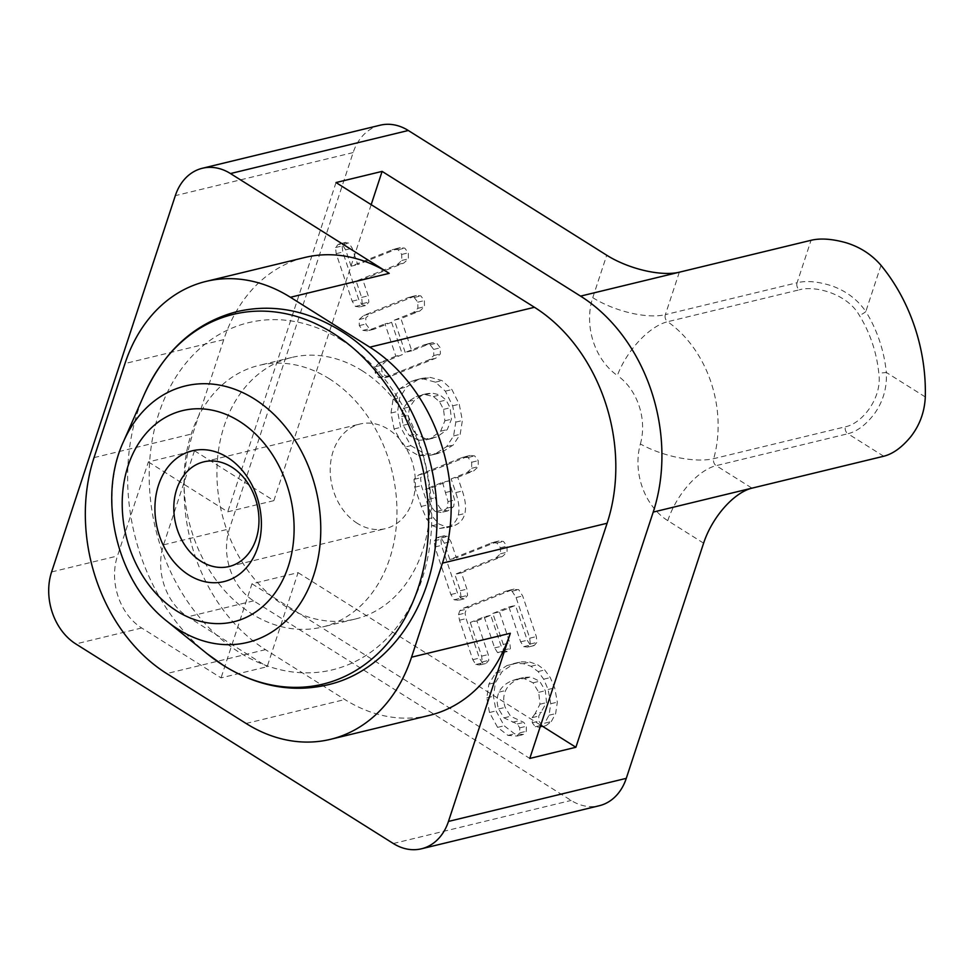 <?xml version="1.0" encoding="UTF-8"?>
<svg xmlns="http://www.w3.org/2000/svg" width="974" height="974" viewBox="0 0 974 974"><rect width="100%" height="100%" fill="white"/><g stroke="black" fill="none" stroke-linecap="round" stroke-linejoin="round"><path stroke-width="0.73" stroke-dasharray="4.87 3.65" d="M362.072 370.68A134.595 104.595 76.4 0 1 429.826 508.282A134.595 104.595 76.4 0 1 355.084 619.087A134.595 104.595 76.4 0 1 284.737 605.877A134.595 104.595 76.4 0 1 216.983 468.287A134.595 104.595 76.4 0 1 291.725 357.47A134.595 104.595 76.4 0 1 362.072 370.68M329.139 378.667A134.595 104.595 76.4 0 1 396.893 516.257A134.595 104.595 76.4 0 1 322.163 627.073A134.595 104.595 76.4 0 1 251.816 613.851A134.595 104.595 76.4 0 1 184.062 476.262A134.595 104.595 76.4 0 1 258.792 365.445A134.595 104.595 76.4 0 1 329.139 378.667M429.278 715.403A161.514 125.524 76.4 0 1 344.869 699.539L265.5 649.646A161.514 125.524 76.4 0 1 194.897 555.399A161.514 125.524 76.4 0 1 192.828 433.698L223.764 339.622A161.514 125.524 76.4 0 1 291.445 261.75A161.514 125.524 76.4 0 1 304.801 257.489M881.007 265.342L865.825 311.522C857.449 299.456 846.029 290.885 831.553 285.784C817.88 281.486 806.399 280.463 797.097 282.74A5.381 4.188 -103.6 0 0 797.122 286.673A5.381 4.188 -103.6 0 0 799.325 289.814L667.616 321.712A107.676 83.679 76.4 0 1 713.699 458.669A5.381 4.188 -103.6 0 0 713.869 462.613A5.381 4.188 -103.6 0 0 716.182 465.645L752.001 488.157M883.71 456.246L847.904 433.734C857.144 431.47 866.032 424.761 874.555 413.585C883.187 401.349 887.107 387.64 886.34 372.458L878.816 373.31A107.676 83.679 -103.6 0 0 859.287 315.272C847.27 293.844 815.153 285.236 799.325 289.814M380.152 125.208A53.838 41.845 -103.6 0 0 375.696 126.62A53.838 41.845 -103.6 0 0 353.136 152.577L229.414 528.882A53.838 41.845 -103.6 0 0 230.108 569.449A53.838 41.845 -103.6 0 0 253.642 600.861L571.129 800.445A53.838 41.845 -103.6 0 0 599.266 805.729M148.389 461.919L227.758 511.813L273.864 500.648L194.483 450.755L148.389 461.919L117.452 555.996A53.838 41.845 -103.6 0 0 118.146 596.563A53.838 41.845 -103.6 0 0 141.68 627.986L221.049 677.88L267.156 666.715L298.081 572.639L251.974 583.803L221.049 677.88M194.483 450.755L163.559 544.831A53.838 41.845 -103.6 0 0 164.241 585.398A53.838 41.845 -103.6 0 0 187.775 616.81L267.156 666.715M357.336 523.355A53.838 41.845 76.4 0 1 330.235 468.324A53.838 41.845 76.4 0 1 360.124 423.994A53.838 41.845 76.4 0 1 388.261 429.278A53.838 41.845 76.4 0 1 415.362 484.309A53.838 41.845 76.4 0 1 385.473 528.639A53.838 41.845 76.4 0 1 357.336 523.355M476.883 620.864L490.774 615.3L501.22 646.322L504.118 650.961L507.783 651.411L510.376 648.489L509.865 642.864L499.418 611.842L515.514 605.39L527.238 640.247L530.282 645.056L534.215 645.506L536.881 642.414L536.345 636.594L522.673 595.954L518.643 589.587L512.567 589.599L470.04 606.632L466.327 609.2L465.061 613.109L466.108 618.612L479.391 658.095L482.386 662.917L486.16 663.379L488.802 660.36L488.23 654.552L476.883 620.864L470.296 622.459L484.188 616.895L490.774 615.3M484.188 616.895L494.634 647.917L497.531 652.556L501.196 653.006L503.789 650.084L503.278 644.459L492.832 613.437L499.418 611.842M507.186 651.606L500.599 653.201L507.186 651.606M492.832 613.437L508.927 606.985L515.514 605.39M508.927 606.985L520.652 641.842L523.695 646.651L527.64 647.101L530.294 644.009L529.759 638.189L516.086 597.549L512.056 591.181L505.981 591.194L463.454 608.226L459.74 610.795L458.474 614.704L459.521 620.207L472.804 659.69L475.811 664.511L479.573 664.974L482.215 661.955L481.643 656.147L470.296 622.459M533.557 645.713L526.971 647.308L533.557 645.713M485.551 663.586L478.964 665.181L485.551 663.586M457.743 477.309L473.754 470.892L478.258 466.692L478.234 460.641L474.655 455.905L470.223 455.442L425.2 473.364L420.561 477.796L421.365 485.649L427.817 504.836L433.235 517.535L439.067 524.085L446.238 526.897L454.103 525.692C459.862 523.379 463.454 519.312 464.866 513.493C466.278 507.673 465.438 500.173 462.358 491.006L457.743 477.309L451.157 478.904L467.179 472.487L471.672 468.287L471.647 462.236L468.068 457.5L462.212 457.5L418.613 474.959L413.974 479.391L414.778 487.243L421.231 506.431L426.649 519.13L432.48 525.68L439.651 528.492L447.516 527.287C453.275 524.974 456.867 520.907 458.279 515.088C459.691 509.268 458.851 501.768 455.771 492.601L451.157 478.904M431.811 487.694L449.099 480.766L454.614 500.015L453.665 506.553L447.906 510.863L442.172 510.011C439.773 508.525 437.448 504.447 435.208 497.763L431.811 487.694L425.224 489.289L442.513 482.361L449.099 480.766M442.513 482.361L448.028 501.61L447.078 508.148L441.332 512.458L435.585 511.606L442.172 510.011M435.585 511.606C433.187 510.12 430.873 506.042 428.621 499.358L425.224 489.289M391.572 322.297L402.445 354.585L386.228 361.074L381.711 365.201L381.784 371.252L385.339 376.037L391.268 376.025L435.828 358.176L440.37 353.964L440.272 347.828L436.705 343.14L432.31 342.738L411.783 350.835L400.911 318.559L419.94 310.937L424.469 306.725L424.384 300.589L420.817 295.901L416.409 295.487L370.339 313.835L365.798 317.901L365.883 324.013L369.438 328.798L373.894 329.273L391.572 322.297L384.986 323.892L395.858 356.18L402.445 354.585M395.858 356.18L379.653 362.669L375.124 366.796L375.197 372.847L378.752 377.632L384.681 377.62L429.254 359.771L433.783 355.559L433.686 349.423L430.118 344.735L424.214 344.82L405.196 352.43L411.783 350.835M405.196 352.43L394.324 320.154L400.911 318.559M394.324 320.154L413.353 312.532L417.883 308.32L417.797 302.183L414.23 297.496L408.325 297.569L363.752 315.43L359.211 319.496L359.296 325.608L362.852 330.393L367.308 330.868L384.986 323.892M362.73 279.501L403.82 263.041L408.398 258.865L408.313 252.838L404.758 248.127L400.29 247.652L357.714 264.599L352.223 248.273L349.009 243.098L344.966 242.611L342.154 245.935L342.763 252.059L358.761 299.602L362.011 304.85L366.09 305.361L368.854 302.074L368.221 295.816L362.73 279.501L356.143 281.096L397.234 264.636L401.812 260.46L401.726 254.433L398.171 249.721L393.703 249.247L351.127 266.194L357.714 264.599M351.127 266.194L345.636 249.868L342.422 244.693L338.38 244.206L335.567 247.53L336.176 253.654L352.174 301.197L355.437 306.445L359.503 306.956L362.267 303.669L361.634 297.411L356.143 281.096M345.636 242.392L338.38 244.206L345.636 242.392M365.433 305.568L358.846 307.163L365.433 305.568M410.858 445.654L425.2 454.054L437.107 453.701L442.086 452.094L453.227 444.996L460.191 434.319L462.37 420.537L459.253 404.234L451.899 389.576L442.013 380.566L430.301 377.401L422.46 378.265L417.663 379.799L406.523 387.031L399.644 397.818L397.599 411.442L400.655 427.367L410.858 445.654L404.271 447.249L418.613 455.649L430.52 455.296L435.5 453.689L446.64 446.591L453.604 435.914L455.783 422.132L452.667 405.829L445.313 391.171L435.427 382.161L423.714 378.996L415.874 379.86L411.077 381.394L399.949 388.626L393.058 399.413L391.012 413.037L394.068 428.962L404.271 447.249M425.261 438.653L415.849 433.941L409.762 423.714L408.264 414.912L409.823 406.864L414.681 399.997L422.765 394.957L426.661 393.703L432.018 393.058L439.992 394.945L446.068 400.058L450.11 407.777L451.461 419.21L447.249 429.595L436.9 436.961L418.674 440.248L409.263 435.536L403.175 425.309L401.678 416.507L403.236 408.459L408.094 401.592L416.178 396.552L425.443 394.653L433.406 396.54L439.481 401.653L443.535 409.372L444.874 420.805L440.662 431.19L430.313 438.556L426.442 439.81L418.674 440.248M461.42 572.822L502.523 556.361L507.089 552.185L507.016 546.158L503.448 541.447L498.98 540.972L456.404 557.907L450.913 541.593L447.711 536.418L443.669 535.931L440.845 539.255L441.466 545.379L457.463 592.923L460.714 598.17L464.781 598.681L467.557 595.394L466.911 589.136L461.42 572.822L454.834 574.417L495.936 557.956L500.502 553.78L500.429 547.753L496.862 543.042L492.406 542.567L449.818 559.502L456.404 557.907M449.818 559.502L444.327 543.188L441.125 538.013L437.082 537.526L434.258 540.85L434.879 546.974L450.877 594.517L454.127 599.765L458.194 600.276L460.97 596.989L460.325 590.731L454.834 574.417M444.327 535.712L437.082 537.526L444.327 535.712M464.123 598.888L457.549 600.483L464.123 598.888M551.296 721.564L555.63 713.625L557.347 702.132L554.693 687.888L550.273 677.6L544.709 669.966L537.563 664.682L529.929 662.089L521.845 661.809L513.542 663.964L502.182 671.451L495.449 682.579L493.416 696.252L496.058 710.91L504.179 725.776L514.552 733.799L523.428 734.469L526.301 731.267L526.325 726.275L523.829 722.391L510.571 716.28L505.202 707.368C503.132 701.219 503.278 695.606 505.628 690.529C507.978 685.465 512.446 681.605 519.032 678.963L523.501 677.514L530.818 676.991L539.669 681.216L545.318 690.724L546.536 702.607L538.756 716.048L538.865 721.137L541.836 725.155L546.037 725.642L551.296 721.564L544.709 723.158L549.044 715.22L550.76 703.727L548.106 689.482L543.687 679.195L538.123 671.561L530.976 666.277L523.342 663.684L515.258 663.404L506.955 665.559L495.596 673.046L488.863 684.174L486.83 697.847L489.484 712.505L497.592 727.371L507.978 735.394L516.841 736.064L519.714 732.862L519.739 727.87L517.255 723.986L503.984 717.875L498.615 708.962C496.545 702.814 496.691 697.201 499.041 692.124C501.391 687.06 505.859 683.2 512.446 680.558L516.914 679.109L524.231 678.586L533.082 682.811L538.732 692.319L539.949 704.202L535.018 713.808L541.605 712.213M522.368 734.81L515.782 736.405L522.368 734.81M535.018 713.808L532.169 717.643L532.279 722.732L535.25 726.75L539.45 727.237L544.709 723.158M545.379 725.849L538.792 727.444L545.379 725.849M371.179 204.662L273.864 500.648M336.018 182.552L227.758 511.813M925.3 396.954L886.34 372.458A113.057 87.867 76.4 0 0 865.825 311.522A5.381 1.327 -31.8 0 1 859.287 315.272M703.605 543.163L667.787 520.652A59.219 46.021 76.4 0 1 640.393 443.961A53.838 19.857 -164.3 0 0 713.699 458.669L845.408 426.77C861.6 423.751 882.468 398.488 878.816 373.31M251.974 583.803L529.783 758.429M298.081 572.639L540.728 725.167M207.085 653.7A190.234 147.841 76.4 0 1 144.286 394.409M341.777 340.23A178.583 138.783 -103.6 0 0 158.835 413.5A178.583 138.783 -103.6 0 0 239.178 652.276A178.583 138.783 -103.6 0 0 422.119 579.006A178.583 138.783 -103.6 0 0 341.777 340.23M123.552 441.49A131.953 102.55 -103.6 0 0 167.102 621.339M223.764 339.622L124.976 363.546M265.5 649.646L166.712 673.57M667.787 520.652A53.838 26.481 122.2 0 1 688.375 485.052A53.838 26.481 122.2 0 1 716.182 465.645L847.904 433.734A5.381 4.188 76.4 0 1 845.59 430.715A5.381 4.188 76.4 0 1 845.408 426.77M592.764 297.667A53.838 21.136 18.2 0 0 630.47 312.971A53.838 21.136 18.2 0 0 665.376 314.639A5.381 4.188 -103.6 0 0 665.412 318.583A5.381 4.188 -103.6 0 0 667.616 321.712A53.838 25.446 -55.1 0 0 617.346 375.489A59.219 46.021 76.4 0 1 592.764 297.667L606.717 255.225M679.341 272.196L665.376 314.639L797.097 282.74L811.05 240.298M51.598 571.945L117.452 555.996M393.313 843.508L571.129 800.445M163.559 544.831L229.414 528.882M494.634 647.917L501.22 646.322M497.531 652.556L504.118 650.961M503.789 650.084L510.376 648.489M503.278 644.459L509.865 642.864M520.652 641.842L527.238 640.247M523.695 646.651L530.282 645.056M530.294 644.009L536.881 642.414M529.759 638.189L536.345 636.594M516.086 597.549L522.673 595.954M512.056 591.181L518.643 589.587M505.981 591.194L512.567 589.599M463.454 608.226L470.04 606.632M459.74 610.795L466.327 609.2M458.474 614.704L465.061 613.109M459.521 620.207L466.108 618.612M472.804 659.69L479.391 658.095M475.811 664.511L482.386 662.917M482.215 661.955L488.802 660.36M481.643 656.147L488.23 654.552M467.179 472.487L473.754 470.892M471.672 468.287L478.258 466.692M471.647 462.236L478.234 460.641M468.068 457.5L474.655 455.905M462.212 457.5L468.798 455.905M418.613 474.959L425.2 473.364M413.974 479.391L420.561 477.796M414.778 487.243L421.365 485.649M421.231 506.431L427.817 504.836M426.649 519.13L433.235 517.535M432.48 525.68L439.067 524.085M439.651 528.492L446.238 526.897M447.516 527.287L454.103 525.692M458.279 515.088L464.866 513.493M455.771 492.601L462.358 491.006M445.909 492.442L452.496 490.847M448.028 501.61L454.614 500.015M447.078 508.148L453.665 506.553M442.646 512.032L449.233 510.437M428.621 499.358L435.208 497.763M379.653 362.669L386.228 361.074M375.124 366.796L381.711 365.201M375.197 372.847L381.784 371.252M378.752 377.632L385.339 376.037M384.681 377.62L391.268 376.025M429.254 359.771L435.828 358.176M433.783 355.559L440.37 353.964M433.686 349.423L440.272 347.828M430.118 344.735L436.705 343.14M424.214 344.82L430.8 343.225M413.353 312.532L419.94 310.937M417.883 308.32L424.469 306.725M417.797 302.183L424.384 300.589M414.23 297.496L420.817 295.901M408.325 297.569L414.9 295.974M363.752 315.43L370.339 313.835M359.211 319.496L365.798 317.901M359.296 325.608L365.883 324.013M362.852 330.393L369.438 328.798M368.781 330.381L375.367 328.786M397.234 264.636L403.82 263.041M401.812 260.46L408.398 258.865M401.726 254.433L408.313 252.838M398.171 249.721L404.758 248.127M392.218 249.734L398.804 248.139M345.636 249.868L352.223 248.273M342.422 244.693L349.009 243.098M335.567 247.53L342.154 245.935M336.176 253.654L342.763 252.059M352.174 301.197L358.761 299.602M355.437 306.445L362.011 304.85M362.267 303.669L368.854 302.074M361.634 297.411L368.221 295.816M418.613 455.649L425.2 454.054M435.5 453.689L442.086 452.094M446.64 446.591L453.227 444.996M453.604 435.914L460.191 434.319M455.783 422.132L462.37 420.537M452.667 405.829L459.253 404.234M445.313 391.171L451.899 389.576M435.427 382.161L442.013 380.566M423.714 378.996L430.301 377.401M411.077 381.394L417.663 379.799M399.949 388.626L406.523 387.031M393.058 399.413L399.644 397.818M391.012 413.037L397.599 411.442M394.068 428.962L400.655 427.367M409.263 435.536L415.849 433.941M403.175 425.309L409.762 423.714M401.678 416.507L408.264 414.912M403.236 408.459L409.823 406.864M408.094 401.592L414.681 399.997M416.178 396.552L422.765 394.957M425.443 394.653L432.018 393.058M433.406 396.54L439.992 394.945M439.481 401.653L446.068 400.058M443.535 409.372L450.11 407.777M444.874 420.805L451.461 419.21M440.662 431.19L447.249 429.595M430.313 438.556L436.9 436.961M495.936 557.956L502.523 556.361M500.502 553.78L507.089 552.185M500.429 547.753L507.016 546.158M496.862 543.042L503.448 541.447M490.92 543.054L497.507 541.459M444.327 543.188L450.913 541.593M441.125 538.013L447.711 536.418M434.258 540.85L440.845 539.255M434.879 546.974L441.466 545.379M450.877 594.517L457.463 592.923M454.127 599.765L460.714 598.17M460.97 596.989L467.557 595.394M460.325 590.731L466.911 589.136M549.044 715.22L555.63 713.625M550.76 703.727L557.347 702.132M548.106 689.482L554.693 687.888M543.687 679.195L550.273 677.6M538.123 671.561L544.709 669.966M530.976 666.277L537.563 664.682M523.342 663.684L529.929 662.089M515.258 663.404L521.845 661.809M506.955 665.559L513.542 663.964M495.596 673.046L502.182 671.451M488.863 684.174L495.449 682.579M486.83 697.847L493.416 696.252M489.484 712.505L496.058 710.91M497.592 727.371L504.179 725.776M507.978 735.394L514.552 733.799M519.714 732.862L526.301 731.267M519.739 727.87L526.325 726.275M517.255 723.986L523.829 722.391M512.58 722.221L519.166 720.626M503.984 717.875L510.571 716.28M498.615 708.962L505.202 707.368M499.041 692.124L505.628 690.529M512.446 680.558L519.032 678.963M524.231 678.586L530.818 676.991M533.082 682.811L539.669 681.216M538.732 692.319L545.318 690.724M539.949 704.202L546.536 702.607M532.169 717.643L538.756 716.048M532.279 722.732L538.865 721.137M535.25 726.75L541.836 725.155M640.393 443.961A53.838 41.845 -103.6 0 0 617.346 375.489M253.642 600.861L187.775 616.81M141.68 627.986L75.814 643.936M353.136 152.577L175.32 195.652M246.081 723.463L344.869 699.539M94.04 457.622L192.828 433.698M355.084 619.087L322.163 627.073M203.712 461.871L360.124 423.994M229.06 566.527L385.473 528.639M514.138 589.087L507.564 590.682M470.223 455.442L463.636 457.037M451.498 526.52L444.911 528.115M447.906 510.863L441.332 512.458M389.783 376.512L383.196 378.107M432.31 342.738L425.723 344.333M416.409 295.487L409.823 297.082M373.894 329.273L367.308 330.868M400.29 247.652L393.703 249.247M437.107 453.701L430.52 455.296M422.46 378.265L415.874 379.86M426.661 393.703L420.074 395.298M433.028 438.215L426.442 439.81M498.98 540.972L492.406 542.567M518.217 662.454L511.63 664.049M523.501 677.514L516.914 679.109M291.725 357.47L258.792 365.445"/><path stroke-width="1.46" d="M382.112 171.387L580.553 296.12A161.514 125.524 76.4 0 1 651.143 390.379A161.514 125.524 76.4 0 1 653.213 512.081L575.89 747.265L529.783 758.429L607.106 523.245A161.514 125.524 -103.6 0 0 605.049 401.544A161.514 125.524 -103.6 0 0 534.446 307.285L336.018 182.552L382.112 171.387L371.179 204.662M653.213 512.081L883.71 456.246C892.963 453.921 902.046 447.334 910.958 436.474C919.833 424.956 924.606 411.783 925.3 396.954A161.514 125.524 -103.6 0 0 914.574 326.57A161.514 125.524 -103.6 0 0 881.007 265.342C871.693 254.506 859.932 246.933 845.736 242.636C831.893 238.837 820.339 238.058 811.05 240.298L679.341 272.196A53.838 21.136 18.2 0 1 644.423 270.529A53.838 21.136 18.2 0 1 606.717 255.225L408.289 130.492A53.838 41.845 -103.6 0 0 380.152 125.208L202.336 168.271A53.838 41.845 76.4 0 1 230.473 173.555L408.289 130.492M369.803 347.17A161.514 125.524 76.4 0 1 440.394 441.417A161.514 125.524 76.4 0 1 442.464 563.118L411.539 657.194A161.514 125.524 76.4 0 1 343.859 735.053A161.514 125.524 76.4 0 1 330.49 739.327A161.514 125.524 76.4 0 1 246.081 723.463L166.712 673.57A161.514 125.524 76.4 0 1 96.109 579.323A161.514 125.524 76.4 0 1 94.04 457.622L124.976 363.546A161.514 125.524 76.4 0 1 192.657 285.686A161.514 125.524 76.4 0 1 206.013 281.413A161.514 125.524 76.4 0 1 290.422 297.277L369.803 347.17L534.446 307.285M448.466 821.423A53.838 41.845 76.4 0 1 425.906 847.38A53.838 41.845 76.4 0 1 421.45 848.792L599.266 805.729A53.838 41.845 -103.6 0 0 603.722 804.305A53.838 41.845 -103.6 0 0 626.282 778.348L448.466 821.423L510.327 633.27A161.514 125.524 76.4 0 1 442.646 711.13A161.514 125.524 76.4 0 1 429.278 715.403L330.49 739.327M752.001 488.157A53.838 26.481 122.2 0 0 724.181 507.564A53.838 26.481 122.2 0 0 703.605 543.163L626.282 778.348M421.45 848.792A53.838 41.845 76.4 0 1 393.313 843.508L75.814 643.936A53.838 41.845 76.4 0 1 52.292 612.512A53.838 41.845 76.4 0 1 51.598 571.945L175.32 195.652A53.838 41.845 76.4 0 1 197.88 169.695A53.838 41.845 76.4 0 1 202.336 168.271M200.924 561.243A53.838 41.845 76.4 0 1 173.822 506.2A53.838 41.845 76.4 0 1 203.712 461.871A53.838 41.845 76.4 0 1 231.849 467.167A53.838 41.845 76.4 0 1 258.95 522.198A53.838 41.845 76.4 0 1 229.06 566.527A53.838 41.845 76.4 0 1 200.924 561.243M188.822 574.989A67.291 52.304 -103.6 0 0 257.757 547.376A67.291 52.304 -103.6 0 0 227.49 457.403A67.291 52.304 -103.6 0 0 158.543 485.015A67.291 52.304 -103.6 0 0 188.822 574.989M206.013 281.413L304.801 257.489A161.514 125.524 76.4 0 1 389.21 273.341L230.473 173.555M540.728 725.167L575.89 747.265M332.779 333.035A190.234 147.841 76.4 0 1 418.357 587.395A190.234 147.841 76.4 0 1 223.484 665.449A190.234 147.841 76.4 0 1 207.085 653.7L223.789 665.668C257.745 686.536 292.297 692.94 327.447 684.892C387.615 671.366 433.028 607.727 436.596 532.011C442.147 453.239 401.495 367.77 340.705 330.831C306.737 309.963 272.184 303.547 237.035 311.607C195.518 322.528 164.606 350.129 144.286 394.409A190.234 147.841 76.4 0 1 332.779 333.035M178.486 629.484A131.953 102.55 -103.6 0 0 313.652 575.342A131.953 102.55 -103.6 0 0 254.287 398.914A131.953 102.55 -103.6 0 0 123.552 441.49C96.864 498.907 117.111 582.489 167.102 621.339A131.953 102.55 -103.6 0 0 178.486 629.484M176.951 611.112A108.638 84.434 76.4 0 1 128.069 465.852A108.638 84.434 76.4 0 1 239.361 421.279A108.638 84.434 76.4 0 1 288.243 566.539A108.638 84.434 76.4 0 1 176.951 611.112M510.327 633.27L411.539 657.194M442.464 563.118L607.106 523.245M290.422 297.277L389.21 273.341M580.553 296.12L679.341 272.196M167.102 621.339L207.085 653.7M123.552 441.49L144.286 394.409"/></g></svg>
